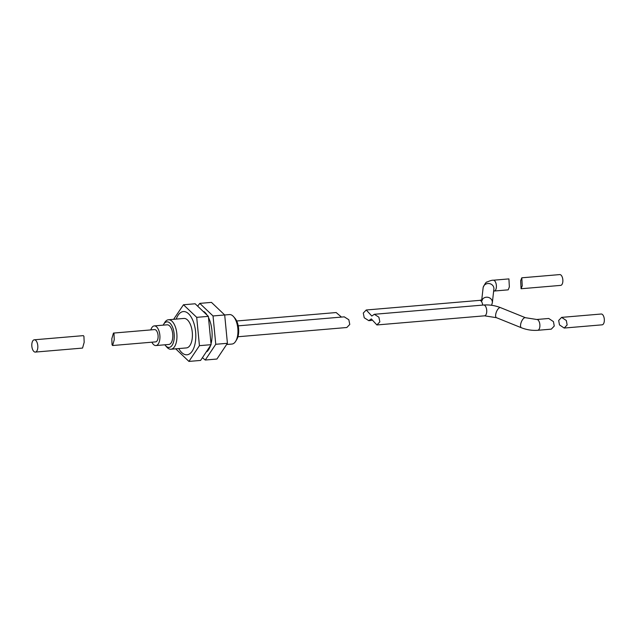 <?xml version="1.0" encoding="UTF-8"?>
<svg xmlns="http://www.w3.org/2000/svg" width="636" height="636" viewBox="0 0 636 636"><rect width="100%" height="100%" fill="white"/><g stroke="black" fill="none" stroke-linecap="round" stroke-linejoin="round"><path stroke-width="0.95" d="M33.843 351.446A6.161 2.989 -94.9 0 0 35.338 352.082A6.161 2.989 -94.9 0 0 37.826 347.216A6.161 2.989 -94.9 0 0 35.783 340.427A6.161 2.989 -94.9 0 0 34.296 339.799A6.161 2.989 -94.9 0 0 31.8 344.664A6.161 2.989 -94.9 0 0 33.843 351.446M35.338 352.082L82.545 348.075L84.175 342.359L83.928 336.341L83.372 335.633L34.296 339.799M207.05 351.565A21.696 10.526 -94.9 0 0 210.341 346.071M211.073 343.671A21.696 10.526 -94.9 0 0 211.565 341.381A21.696 10.526 -94.9 0 0 208.608 317.762M197.796 305.956L199.799 303.38L213.028 315.957L215.755 344.283L205.253 360.032L202.606 357.845M199.799 303.38L211.47 302.386L224.691 314.963L227.418 343.297L216.924 359.038L205.253 360.032M226.774 344.489L231.949 344.052A14.787 7.171 -94.9 0 0 235.702 341.238A14.787 7.171 -94.9 0 0 233.627 316.712A14.787 7.171 -94.9 0 0 233.03 316.092A14.787 7.171 -94.9 0 0 229.445 314.574L213.028 315.957M151.893 342.184A9.858 4.786 -94.9 0 0 153.538 344.545A9.858 4.786 -94.9 0 0 155.931 345.555A9.858 4.786 -94.9 0 0 159.922 337.772A9.858 4.786 -94.9 0 0 156.647 326.912A9.858 4.786 -94.9 0 0 154.262 325.902A9.858 4.786 -94.9 0 0 150.851 329.909M155.931 345.555L168.818 344.458A9.858 4.786 -94.9 0 0 172.809 336.675A9.858 4.786 -94.9 0 0 169.534 325.823A9.858 4.786 -94.9 0 0 167.149 324.813L154.262 325.902M233.627 316.712L234.954 318.246A12.815 6.217 85.1 0 1 236.759 339.505L235.702 341.238M164.859 344.799A12.815 6.217 -94.9 0 0 165.447 345.555A12.815 6.217 -94.9 0 0 165.964 346.095A12.815 6.217 -94.9 0 0 173.938 340.3A12.815 6.217 -94.9 0 0 170.003 323.175A12.815 6.217 -94.9 0 0 163.643 324.304A12.815 6.217 -94.9 0 0 163.19 325.147M163.643 324.304L164.692 322.563A14.787 7.171 85.1 0 1 168.453 319.757A14.787 7.171 85.1 0 1 172.03 321.267A14.787 7.171 85.1 0 1 176.935 337.549A14.787 7.171 85.1 0 1 170.949 349.228A14.787 7.171 85.1 0 1 167.371 347.709A14.787 7.171 85.1 0 1 166.775 347.089L165.447 345.555M170.949 349.228L186.42 347.916A14.787 7.171 -94.9 0 0 192.398 336.237A14.787 7.171 -94.9 0 0 187.493 319.956A14.787 7.171 -94.9 0 0 183.915 318.437L168.453 319.757M114.003 333.789L114.242 339.807L112.612 345.523L112.055 344.807L111.809 338.797L113.447 333.081L114.003 333.789M112.612 345.523L155.613 341.874A6.161 2.989 -94.9 0 0 158.11 337.008A6.161 2.989 -94.9 0 0 156.066 330.219A6.161 2.989 -94.9 0 0 154.572 329.591L113.447 333.081M176.244 319.089A21.696 10.526 85.1 0 1 189.814 315.13A21.696 10.526 85.1 0 1 195.244 342.764A21.696 10.526 85.1 0 1 178.748 348.568M175.703 348.838L188.932 361.415L199.434 345.666L196.707 317.34L183.478 304.763L173.628 319.312M188.932 361.415L200.594 360.429L211.096 344.68L208.37 316.354L195.141 303.77L183.478 304.763M238.222 325.847L344.251 316.847L348.814 319.733L349.776 324.432L346.819 327.508L237.928 336.754M236.679 320.989L336.158 312.546L341.453 317.078M199.434 345.666L211.096 344.68M196.707 317.34L208.37 316.354M206.636 314.399A21.696 10.526 -94.9 0 0 203.965 311.6M227.418 343.297L215.755 344.283M551.301 329.146L554.258 326.061L553.439 321.609L548.733 318.477L536.784 319.487A5.422 2.631 85.1 0 1 539.765 327.286A5.422 2.631 85.1 0 1 537.706 330.299L551.301 329.146M493.29 280.222L508.919 278.902L509.357 286.916L508.188 289.849L494.204 291.034A5.422 2.631 -94.9 0 0 496.263 288.029A5.422 2.631 -94.9 0 0 493.29 280.222C492.145 280.094 490.078 280.691 487.089 282.01C486.365 281.684 485.061 283.473 483.177 287.385L483.114 287.822A5.422 4.921 -173.5 0 1 483.153 287.552A5.422 4.921 -173.5 0 1 489.203 283.569A5.422 4.921 -173.5 0 1 493.886 289.046L492.336 302.736A5.422 4.921 -173.5 0 0 488.416 297.417A5.422 4.921 -173.5 0 0 482.056 299.906M371.814 316.028L366.233 309.994L363.275 313.079L364.237 317.769L368.793 320.663L371.305 318.922L376.894 324.956L379.843 321.88L378.881 317.181L374.326 314.295L371.814 316.028M520.645 280.738L521.075 288.752L522.243 285.818L521.806 277.805L520.645 280.738M521.075 288.752L560.674 285.389A5.422 2.631 -94.9 0 0 562.733 282.384A5.422 2.631 -94.9 0 0 559.76 274.585L521.806 277.805M561.62 317.38L601.219 314.017A5.422 2.631 85.1 0 1 604.2 321.824A5.422 2.631 85.1 0 1 602.141 324.829L564.188 328.049L559.489 324.909L558.67 320.465L561.62 317.38L566.326 320.52L567.145 324.964L564.188 328.049M536.784 319.487L525.463 317.714A5.422 2.226 112 0 0 520.661 324.312A5.422 2.226 112 0 0 521.401 327.763L496.478 317.698L484.545 315.822L376.894 324.956M484.545 315.822A5.422 2.631 85.1 0 0 486.612 312.817A5.422 2.631 85.1 0 0 483.63 305.018C489.378 304.612 495.015 305.487 500.54 307.641A5.422 2.226 112 0 0 495.738 314.24A5.422 2.226 112 0 0 496.478 317.698M482.708 305.089A5.422 2.631 -94.9 0 0 479.679 300.367L366.233 309.994M492.296 303.014A5.422 4.921 -173.5 0 0 492.336 302.736L491.588 305.288M481.73 300.017L483.114 287.822M368.793 320.663L371.599 320.425M483.63 305.018L374.326 314.295M521.401 327.763C526.719 329.838 532.157 330.68 537.706 330.299M481.587 301.329L482.454 299.731L479.679 300.367M494.204 291.034L493.655 291.097M525.463 317.714L500.54 307.641"/></g></svg>
